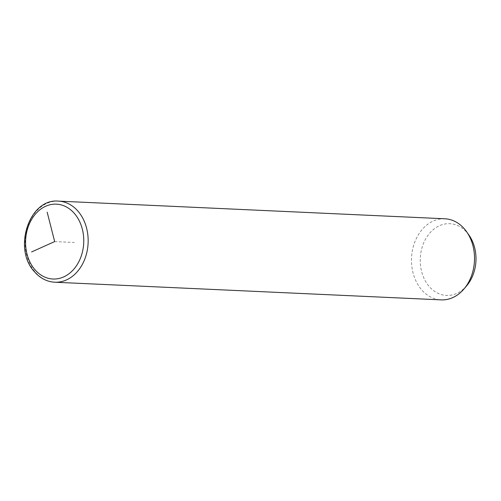 <?xml version="1.0" encoding="UTF-8"?>
<svg xmlns="http://www.w3.org/2000/svg" width="501" height="501" viewBox="0 0 501 501"><rect width="100%" height="100%" fill="white"/><g stroke="black" fill="none" stroke-linecap="round" stroke-linejoin="round"><path stroke-width="0.38" stroke-dasharray="2.5 1.88" d="M444.857 218.774A40.594 31.5 -87.4 0 0 414.058 244.125A40.594 31.5 -87.4 0 0 421.372 289.49A40.594 31.5 -87.4 0 0 441.149 299.874M469.042 235.22A35.909 27.868 -87.4 0 0 467.245 232.877A35.909 27.868 -87.4 0 0 427.823 235.551A35.909 27.868 -87.4 0 0 428.981 286.24A35.909 27.868 -87.4 0 0 466.738 285.708M54.672 241.582L74.342 242.484M58.492 201.126A40.594 31.5 -87.4 0 0 27.699 226.471A40.594 31.5 -87.4 0 0 35.014 271.836A40.594 31.5 -87.4 0 0 54.784 282.226"/><path stroke-width="0.75" d="M54.784 282.226L441.149 299.874A40.594 31.5 -87.4 0 0 464.051 288.883A40.594 31.5 -87.4 0 0 466.663 231.813A40.594 31.5 -87.4 0 0 464.627 229.164A40.594 31.5 -87.4 0 0 444.857 218.774L58.492 201.126C29.308 198.145 12.719 248.596 34.287 271.529C39.986 278.161 46.818 281.725 54.784 282.226A40.594 31.5 -87.4 0 0 85.583 256.875A40.594 31.5 -87.4 0 0 78.269 211.51A40.594 31.5 -87.4 0 0 58.492 201.126M464.051 288.883L466.738 285.708A35.909 27.868 -87.4 0 0 469.042 235.22L466.663 231.813M47.163 212.136L54.672 241.582L31.613 251.934M34.707 269.425A37.469 29.077 -87.4 0 0 75.839 266.638A37.469 29.077 -87.4 0 0 74.636 213.745A37.469 29.077 -87.4 0 0 33.504 216.532A37.469 29.077 -87.4 0 0 34.707 269.425"/></g></svg>
